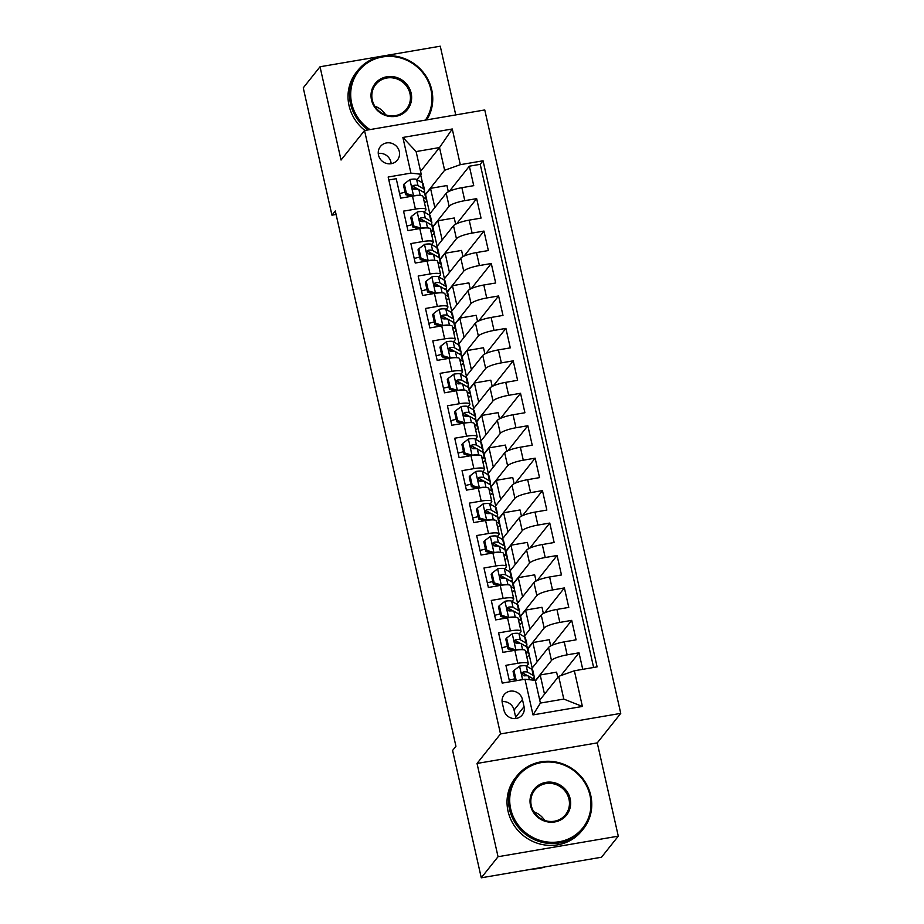 <?xml version="1.0" encoding="UTF-8"?>
<svg xmlns="http://www.w3.org/2000/svg" width="924" height="924" viewBox="0 0 924 924"><rect width="100%" height="100%" fill="white"/><g stroke="black" fill="none" stroke-linecap="round" stroke-linejoin="round"><path stroke-width="1.39" d="M378.493 155.082A10.869 10.314 38.5 0 0 397.401 160.083A10.869 10.314 38.5 0 0 391.141 143.139A10.869 10.314 38.5 0 0 378.493 155.082M391.152 163.71A10.869 10.314 38.5 0 0 378.262 153.453M455.751 114.922L440.263 46.2L320.027 66.771L303.257 87.849L331.947 215.177L336.093 214.472M620.743 713.374L484.765 109.956L364.53 130.527L500.508 733.933L620.743 713.374L597.262 742.884L477.027 763.455L498.048 856.721L618.283 836.151L597.262 742.884M618.283 836.151L601.512 857.229L481.277 877.8L498.048 856.721M388.831 179.961L396.234 178.702L400.623 198.163L412.485 196.131L415.407 209.113A13.594 2.784 -12.7 0 1 425.976 209.494A13.594 2.784 -12.7 0 1 425.721 210.256L424.278 212.081M415.407 209.113L403.545 211.134L407.934 230.607L419.796 228.575L422.718 241.557A13.594 2.784 -12.7 0 1 433.287 241.938A13.594 2.784 -12.7 0 1 433.033 242.7L431.589 244.513M422.718 241.557L410.857 243.578L415.246 263.051L427.107 261.018L430.03 273.989A13.594 2.784 -12.7 0 1 440.598 274.382A13.594 2.784 -12.7 0 1 440.344 275.144L438.9 276.957M430.03 273.989L418.168 276.022L422.557 295.484L434.419 293.462L437.341 306.433A13.594 2.784 -12.7 0 1 447.909 306.826A13.594 2.784 -12.7 0 1 447.655 307.588L446.211 309.401M437.341 306.433L425.479 308.466L429.868 327.928L441.73 325.895L444.652 338.877A13.594 2.784 -12.7 0 1 455.22 339.258A13.594 2.784 -12.7 0 1 454.966 340.032L453.522 341.845M444.652 338.877L432.79 340.91L437.179 360.372L449.041 358.339L451.963 371.321A13.594 2.784 -12.7 0 1 462.531 371.702A13.594 2.784 -12.7 0 1 462.277 372.464L460.833 374.289M451.963 371.321L440.101 373.342L444.49 392.816L456.352 390.783L459.274 403.765A13.594 2.784 -12.7 0 1 469.842 404.146A13.594 2.784 -12.7 0 1 469.588 404.908L468.145 406.722M459.274 403.765L447.412 405.786L451.801 425.259L463.663 423.227L466.585 436.197A13.594 2.784 -12.7 0 1 477.154 436.59A13.594 2.784 -12.7 0 1 476.899 437.352L475.456 439.166M466.585 436.197L454.724 438.23L459.113 457.692L470.974 455.671L473.897 468.641A13.594 2.784 -12.7 0 1 484.465 469.034A13.594 2.784 -12.7 0 1 484.211 469.796L482.767 471.61M473.897 468.641L462.035 470.674L466.424 490.136L478.286 488.115L481.208 501.085A13.594 2.784 -12.7 0 1 491.776 501.466A13.594 2.784 -12.7 0 1 491.522 502.24L490.078 504.054M481.208 501.085L469.346 503.118L473.735 522.58L485.597 520.547L488.519 533.529A13.594 2.784 -12.7 0 1 499.087 533.91A13.594 2.784 -12.7 0 1 498.833 534.673L497.389 536.498M488.519 533.529L476.657 535.55L481.046 555.024L492.908 552.991L495.83 565.973A13.594 2.784 -12.7 0 1 506.398 566.354A13.594 2.784 -12.7 0 1 506.144 567.117L504.7 568.941M495.83 565.973L483.968 567.994L488.357 587.468L500.219 585.435L503.141 598.406A13.594 2.784 -12.7 0 1 513.709 598.798A13.594 2.784 -12.7 0 1 513.455 599.561L512.012 601.374M503.141 598.406L491.279 600.438L495.668 619.9L507.53 617.879L510.452 630.849A13.594 2.784 -12.7 0 1 521.021 631.242A13.594 2.784 -12.7 0 1 520.766 632.004L519.323 633.818M510.452 630.849L498.59 632.882L502.979 652.344L514.841 650.323A13.594 2.784 -12.7 0 1 525.409 650.704L528.332 663.675A13.594 2.784 -12.7 0 1 528.078 664.448L526.634 666.262M582.744 669.334L579.013 652.818L560.914 675.571M532.166 669.519L531.912 668.375L548.544 647.47A13.594 2.784 -12.7 0 1 564.229 641.868L576.091 639.835L571.702 620.374L551.79 645.414M524.855 637.075L524.601 635.931L541.233 615.026A13.594 2.784 167.3 0 1 556.918 609.424L568.78 607.403L564.391 587.93L544.479 612.97M517.544 604.631L517.29 603.488L533.922 582.582A13.594 2.784 167.3 0 1 549.607 576.98L561.469 574.959L557.08 555.497L537.167 580.526M510.233 572.199L509.979 571.055L526.611 550.138A13.594 2.784 167.3 0 1 542.296 544.548L554.157 542.515L549.768 523.053L529.856 548.082M502.922 539.755L502.668 538.611L519.3 517.694A13.594 2.784 167.3 0 1 534.984 512.104L546.846 510.071L542.457 490.609L522.545 515.65M495.611 507.311L495.356 506.167L511.988 485.262A13.594 2.784 167.3 0 1 527.673 479.66L539.535 477.627L535.146 458.165L515.234 483.206M488.299 474.867L488.045 473.723L504.677 452.818A13.594 2.784 167.3 0 1 520.362 447.216L532.224 445.195L527.835 425.721L507.923 450.762M480.988 442.423L480.734 441.279L497.366 420.374A13.594 2.784 167.3 0 1 513.051 414.772L524.913 412.751L520.524 393.289L500.612 418.318M473.677 409.99L473.423 408.847L490.055 387.93A13.594 2.784 167.3 0 1 505.74 382.34L517.602 380.307L513.213 360.845L493.301 385.874M466.366 377.546L466.112 376.403L482.744 355.486A13.594 2.784 167.3 0 1 498.429 349.896L510.291 347.863L505.902 328.401L485.989 353.442M459.055 345.102L458.801 343.959L475.433 323.053A13.594 2.784 167.3 0 1 491.118 317.452L502.979 315.419L498.59 295.957L478.678 320.998M451.744 312.659L451.489 311.515L468.122 290.61A13.594 2.784 167.3 0 1 483.806 285.008L495.668 282.987L491.279 263.513L471.367 288.554M444.432 280.215L444.178 279.071L460.81 258.166A13.594 2.784 167.3 0 1 476.495 252.564L488.357 250.543L483.968 231.069L464.056 256.11M437.121 247.782L436.867 246.639L453.499 225.722A13.594 2.784 167.3 0 1 469.184 220.131L481.046 218.099L476.657 198.637L456.745 223.666M481.277 877.8L452.587 750.461L455.936 746.245L335.308 210.961L331.947 215.177M524.058 706.664L522.453 699.526A10.534 9.991 38.5 0 0 504.134 694.686A10.534 9.991 38.5 0 0 502.309 702.968L503.915 710.106A10.534 9.991 38.5 0 0 522.233 714.945A10.534 9.991 38.5 0 0 524.058 706.664L515.673 717.197L514.067 710.071A10.534 9.991 38.5 0 0 502.102 701.674M421.228 174.278L410.914 173.123L388.161 177.015L502.217 683.113L524.971 679.221L535.285 680.364L540.401 703.072L563.79 699.075L558.673 676.368L574.358 670.766L597.112 666.874L483.056 160.788L460.302 164.68L444.629 170.27L439.512 147.563L416.112 151.571L421.228 174.278L416.967 179.637M410.914 173.123L402.876 137.445L452.263 128.99L460.302 164.68M574.358 670.766L582.397 706.456L533.009 714.899L524.971 679.221M432.813 226.75L449.122 206.26A13.594 2.784 -12.7 0 1 464.795 200.658L476.657 198.637M429.81 215.338L429.556 214.195L446.188 193.278L449.122 206.26M432.086 225.387L431.623 223.354M440.124 259.194L456.433 238.704A13.594 2.784 -12.7 0 1 472.106 233.102L483.968 231.069M439.397 257.831L438.935 255.798M447.435 291.637L463.744 271.136A13.594 2.784 -12.7 0 1 479.417 265.546L491.279 263.513M446.696 290.275L446.246 288.242M454.747 324.07L471.055 303.58A13.594 2.784 -12.7 0 1 486.729 297.99L498.59 295.957M454.007 322.719L453.557 320.674M462.058 356.514L478.366 336.024A13.594 2.784 -12.7 0 1 494.04 330.434L505.902 328.401M461.319 355.163L460.868 353.118M469.369 388.958L485.678 368.468A13.594 2.784 -12.7 0 1 501.351 362.866L513.213 360.845M468.63 387.595L468.179 385.562M476.68 421.402L492.989 400.912A13.594 2.784 -12.7 0 1 508.662 395.31L520.524 393.289M475.941 420.039L475.49 418.006M483.991 453.846L500.3 433.344A13.594 2.784 -12.7 0 1 515.973 427.754L527.835 425.721M483.252 452.483L482.802 450.45M491.302 486.29L507.611 465.788A13.594 2.784 -12.7 0 1 523.284 460.198L535.146 458.165M490.563 484.927L490.113 482.882M498.613 518.722L514.922 498.232A13.594 2.784 -12.7 0 1 530.595 492.642L542.457 490.609M497.874 517.371L497.424 515.326M505.925 551.166L522.233 530.676A13.594 2.784 -12.7 0 1 537.907 525.075L549.768 523.053M505.185 549.803L504.735 547.77M513.236 583.61L529.544 563.12A13.594 2.784 -12.7 0 1 545.218 557.519L557.08 555.497M512.497 582.247L512.046 580.214M520.547 616.054L536.856 595.553A13.594 2.784 -12.7 0 1 552.529 589.962L564.391 587.93M519.808 614.691L519.357 612.658M527.858 648.498L544.167 627.997A13.594 2.784 -12.7 0 1 559.84 622.406L571.702 620.374M527.119 647.135L526.668 645.102M534.43 679.579L533.98 677.535M535.354 680.699L551.478 660.441A13.594 2.784 -12.7 0 1 567.151 654.85L579.013 652.818M593.624 667.475L480.237 164.333L469.346 166.193L449.434 191.222M446.188 193.278A13.594 2.784 167.3 0 1 461.873 187.688L473.735 185.655L469.346 166.193M509.621 681.843L505.902 665.326L517.763 663.293A13.594 2.784 -12.7 0 1 528.332 663.675M539.743 700.161L558.673 676.368M320.027 66.771L341.048 160.037L364.53 130.527M477.027 763.455L500.508 733.933M420.57 171.367L439.512 147.563L452.263 128.99M425.502 194.306L444.629 170.27M424.774 192.954L424.312 190.91M422.499 182.894L420.709 174.925M532.178 668.04L529.14 654.585M524.867 635.608L521.829 622.141M517.556 603.164L514.518 589.697M510.244 570.72L507.207 557.253M502.933 538.276L499.896 524.809M495.622 505.832L492.584 492.377M488.311 473.4L485.273 459.933M481 440.956L477.962 427.489M473.689 408.512L470.651 395.045M466.377 376.068L463.34 362.601M459.066 343.624L456.029 330.168M451.755 311.192L448.718 297.724M444.444 278.748L441.406 265.28M437.133 246.304L434.095 232.836M429.822 213.86L426.784 200.393M557.796 677.465L556.606 672.164L540.193 674.97L535.412 680.976M544.513 694.167L540.193 674.97M550.692 645.934L549.295 639.72L532.882 642.526L527.916 648.764M537.202 661.723L532.882 642.526M529.891 629.279L525.571 610.094L520.605 616.331M543.381 613.501L541.984 607.287L525.571 610.094M521.021 631.242L518.098 618.26A13.594 2.784 167.3 0 0 507.53 617.879M522.58 596.835L518.26 577.65L513.294 583.887M536.07 581.057L534.673 574.843L518.26 577.65M513.709 598.798L510.787 585.816A13.594 2.784 167.3 0 0 500.219 585.435M515.269 564.402L510.949 545.206L505.982 551.443M528.759 548.613L527.361 542.4L510.949 545.206M506.398 566.354L503.476 553.372A13.594 2.784 167.3 0 0 492.908 552.991M507.957 531.958L503.638 512.762L498.671 518.999M521.448 516.169L520.05 509.956L503.638 512.762M499.087 533.91L496.165 520.94A13.594 2.784 167.3 0 0 485.597 520.547M500.646 499.514L496.327 480.318L491.36 486.555M514.137 483.726L512.739 477.512L496.327 480.318M491.776 501.466L488.854 488.496A13.594 2.784 167.3 0 0 478.286 488.115M493.335 467.07L489.015 447.886L484.049 454.123M506.826 451.293L505.428 445.079L489.015 447.886M484.465 469.034L481.543 456.052A13.594 2.784 167.3 0 0 470.974 455.671M486.024 434.627L481.704 415.442L476.738 421.679M499.514 418.849L498.117 412.635L481.704 415.442M477.154 436.59L474.231 423.608A13.594 2.784 167.3 0 0 463.663 423.227M478.713 402.183L474.393 382.998L469.427 389.235M492.203 386.405L490.806 380.191L474.393 382.998M469.842 404.146L466.92 391.164A13.594 2.784 167.3 0 0 456.352 390.783M471.402 369.75L467.082 350.554L462.116 356.791M484.892 353.961L483.495 347.747L467.082 350.554M462.531 371.702L459.609 358.731A13.594 2.784 167.3 0 0 449.041 358.339M464.091 337.306L459.771 318.11L454.804 324.347M477.581 321.517L476.183 315.303L459.771 318.11M455.22 339.258L452.298 326.288A13.594 2.784 167.3 0 0 441.73 325.895M456.779 304.862L452.46 285.678L447.493 291.903M470.27 289.085L468.872 282.871L452.46 285.678M447.909 306.826L444.987 293.844A13.594 2.784 167.3 0 0 434.419 293.462M449.468 272.418L445.149 253.234L440.182 259.471M462.959 256.641L461.561 250.427L445.149 253.234M440.598 274.382L437.676 261.4A13.594 2.784 167.3 0 0 427.107 261.018M442.157 239.974L437.837 220.79L432.871 227.027M455.648 224.197L454.25 217.983L437.837 220.79M433.287 241.938L430.365 228.956A13.594 2.784 167.3 0 0 419.796 228.575M434.846 207.542L430.526 188.346L425.56 194.583M448.336 191.753L446.939 185.539L430.526 188.346M480.237 164.333L483.056 160.788M425.976 209.494L423.053 196.523A13.594 2.784 167.3 0 0 412.485 196.131M540.401 703.072L533.009 714.899M563.79 699.075L582.397 706.456M402.876 137.445L416.112 151.571M515.881 718.502A10.534 9.991 38.5 0 0 515.673 717.197M515.638 680.815L516.135 680.191L513.94 670.454L519.704 666.1A9.009 1.848 -12.7 0 1 526.264 666.042L531.947 669.369A25.988 5.325 -12.7 0 1 532.79 670.35L534.176 676.518A25.988 5.325 167.3 0 0 533.333 675.536L527.65 672.21A9.009 1.848 167.3 0 0 523.458 671.956L522.36 672.556L522.072 674.335L524.335 675.848A9.009 1.848 -12.7 0 1 528.528 676.102L534.211 679.429A25.988 5.325 -12.7 0 1 535.031 680.341M525.479 674.52A21.575 4.424 -12.7 0 1 523.261 675.652M514.691 678.759A21.575 4.424 -12.7 0 1 509.251 680.191M516.135 680.191L517.29 680.526M513.94 670.454L513.074 671.552L515.176 680.896M532.975 678.701A25.988 5.325 167.3 0 0 534.176 676.518M523.458 671.956L522.487 673.169A4.585 0.936 -12.7 0 1 523.481 673.342L527.766 675.86M510.695 808.939A41.453 39.316 38.5 0 0 559.263 841.729A41.453 39.316 38.5 0 0 589.986 795.379A41.453 39.316 38.5 0 0 541.418 762.577A41.453 39.316 38.5 0 0 510.695 808.939M590.759 795.46A42.469 40.275 -141.5 0 1 583.379 828.851A42.469 40.275 -141.5 0 1 541.36 842.122A42.469 40.275 -141.5 0 1 509.517 809.355A42.469 40.275 -141.5 0 1 516.909 775.964A42.469 40.275 -141.5 0 1 558.928 762.693A42.469 40.275 -141.5 0 1 590.759 795.46M530.515 805.543A20.721 19.658 -141.5 0 1 545.876 782.362A20.721 19.658 -141.5 0 1 570.166 798.763A20.721 19.658 -141.5 0 1 554.804 821.944A20.721 19.658 -141.5 0 1 530.515 805.543M568.988 799.179A19.704 18.688 38.5 0 0 554.215 783.979A19.704 18.688 38.5 0 0 534.719 790.136A19.704 18.688 38.5 0 0 531.288 805.636A19.704 18.688 38.5 0 0 546.061 820.835A19.704 18.688 38.5 0 0 565.557 814.679A19.704 18.688 38.5 0 0 568.988 799.179M545.148 866.874A42.469 40.275 -141.5 0 1 532.663 869.01M533.841 811.815A19.704 18.688 -141.5 0 1 544.629 820.396M583.379 828.851L581.901 830.711A42.469 40.275 -141.5 0 1 539.882 843.982A42.469 40.275 -141.5 0 1 508.038 811.214A42.469 40.275 -141.5 0 1 515.43 777.823L516.909 775.964M425.421 120.108A41.453 39.316 38.5 0 0 430.965 89.767A41.453 39.316 38.5 0 0 382.409 56.965A41.453 39.316 38.5 0 0 351.674 103.326A41.453 39.316 38.5 0 0 369.981 129.591M368.156 129.903A42.469 40.275 -141.5 0 1 350.508 103.754A42.469 40.275 -141.5 0 1 357.888 70.363A42.469 40.275 -141.5 0 1 399.907 57.092A42.469 40.275 -141.5 0 1 431.739 89.859A42.469 40.275 -141.5 0 1 426.749 119.877M371.506 99.942A20.721 19.658 -141.5 0 1 386.867 76.761A20.721 19.658 -141.5 0 1 411.145 93.162A20.721 19.658 -141.5 0 1 395.784 116.343A20.721 19.658 -141.5 0 1 371.506 99.942M409.967 93.578A19.704 18.688 38.5 0 0 395.195 78.378A19.704 18.688 38.5 0 0 375.698 84.534A19.704 18.688 38.5 0 0 372.28 100.023A19.704 18.688 38.5 0 0 387.052 115.234A19.704 18.688 38.5 0 0 406.548 109.067A19.704 18.688 38.5 0 0 409.967 93.578M374.832 106.214A19.704 18.688 -141.5 0 1 385.62 114.795M364.922 130.457A42.469 40.275 -141.5 0 1 349.029 105.602A42.469 40.275 -141.5 0 1 356.41 72.211L357.888 70.363M525.664 646.269A25.988 5.325 167.3 0 0 526.865 644.074L525.479 637.918A25.988 5.325 -12.7 0 0 524.636 636.936L518.953 633.598A9.009 1.848 -12.7 0 0 512.393 633.656L506.629 638.022L508.824 647.747L516.054 649.884A9.009 1.848 -12.7 0 1 522.21 649.664M525.606 651.582L528.285 653.153A25.988 5.325 -12.7 0 1 529.129 654.134A25.988 5.325 -12.7 0 1 526.865 657.137M518.168 642.076A21.575 4.424 -12.7 0 1 515.95 643.208M507.38 646.315A21.575 4.424 -12.7 0 1 501.94 647.747M506.629 638.022L505.763 639.108L507.946 648.844L508.824 647.747M513.64 650.519L507.946 648.844M526.865 644.074A25.988 5.325 167.3 0 0 526.022 643.092L520.339 639.766A9.009 1.848 167.3 0 0 516.146 639.512L515.049 640.113L514.76 641.903L517.024 643.404A9.009 1.848 -12.7 0 1 521.217 643.658L526.899 646.985A25.988 5.325 -12.7 0 1 527.743 647.967L529.129 654.134M516.146 639.512L515.176 640.725A4.585 0.936 -12.7 0 1 516.169 640.909L520.455 643.416M518.352 613.825A25.988 5.325 167.3 0 0 519.554 611.63L518.168 605.474A25.988 5.325 -12.7 0 0 517.324 604.492L511.642 601.166A9.009 1.848 -12.7 0 0 505.082 601.224L499.318 605.578L501.513 615.303L508.743 617.44A9.009 1.848 -12.7 0 1 514.899 617.22M518.295 619.138L520.974 620.709A25.988 5.325 -12.7 0 1 521.817 621.69A25.988 5.325 -12.7 0 1 519.554 624.705M510.857 609.632A21.575 4.424 -12.7 0 1 508.639 610.764M500.069 613.871A21.575 4.424 -12.7 0 1 494.629 615.303M499.318 605.578L498.452 606.675L500.635 616.4L501.513 615.303M506.329 618.075L500.635 616.4M519.554 611.63A25.988 5.325 167.3 0 0 518.711 610.649L513.028 607.322A9.009 1.848 167.3 0 0 508.835 607.068L507.738 607.669L507.449 609.459L509.713 610.96A9.009 1.848 -12.7 0 1 513.906 611.214L519.588 614.552A25.988 5.325 -12.7 0 1 520.431 615.523L521.817 621.69M508.835 607.068L507.865 608.281A4.585 0.936 -12.7 0 1 508.858 608.466L513.143 610.972M511.041 581.381A25.988 5.325 167.3 0 0 512.243 579.198L510.857 573.03A25.988 5.325 -12.7 0 0 510.013 572.048L504.331 568.722A9.009 1.848 -12.7 0 0 497.77 568.78L492.007 573.134L494.201 582.871L501.432 584.996A9.009 1.848 -12.7 0 1 507.588 584.777M510.984 586.705L513.663 588.265A25.988 5.325 -12.7 0 1 514.506 589.246A25.988 5.325 -12.7 0 1 512.243 592.261M503.545 577.188A21.575 4.424 -12.7 0 1 501.328 578.32M492.758 581.427A21.575 4.424 -12.7 0 1 487.318 582.859M492.007 573.134L491.141 574.231L493.324 583.956L494.201 582.871M499.018 585.643L493.324 583.956M512.243 579.198A25.988 5.325 167.3 0 0 511.399 578.216L505.717 574.878A9.009 1.848 167.3 0 0 501.524 574.624L500.427 575.225L500.138 577.015L502.402 578.516A9.009 1.848 -12.7 0 1 506.595 578.782L512.277 582.108A25.988 5.325 -12.7 0 1 513.12 583.09L514.506 589.246M501.524 574.624L500.554 575.837A4.585 0.936 -12.7 0 1 501.547 576.022L505.832 578.528M503.73 548.937A25.988 5.325 167.3 0 0 504.931 546.754L503.545 540.586A25.988 5.325 -12.7 0 0 502.702 539.604L497.02 536.278A9.009 1.848 -12.7 0 0 490.459 536.336L484.696 540.69L486.89 550.427L494.121 552.552A9.009 1.848 -12.7 0 1 500.277 552.333M503.672 554.261L506.352 555.832A25.988 5.325 -12.7 0 1 507.195 556.814A25.988 5.325 -12.7 0 1 504.931 559.817M496.234 544.744A21.575 4.424 -12.7 0 1 494.017 545.888M485.447 548.995A21.575 4.424 -12.7 0 1 480.006 550.427M484.696 540.69L483.829 541.787L486.012 551.524L486.89 550.427M491.707 553.199L486.012 551.524M504.931 546.754A25.988 5.325 167.3 0 0 504.088 545.772L498.406 542.446A9.009 1.848 167.3 0 0 494.213 542.192L493.116 542.792L492.827 544.571L495.091 546.084A9.009 1.848 -12.7 0 1 499.283 546.338L504.966 549.664A25.988 5.325 -12.7 0 1 505.809 550.646L507.195 556.814M494.213 542.192L493.243 543.404A4.585 0.936 -12.7 0 1 494.236 543.578L498.521 546.084M496.419 516.493A25.988 5.325 167.3 0 0 497.62 514.31L496.234 508.142A25.988 5.325 -12.7 0 0 495.391 507.161L489.708 503.834A9.009 1.848 -12.7 0 0 483.148 503.892L477.385 508.246L479.579 517.983L486.809 520.12A9.009 1.848 -12.7 0 1 492.966 519.9M496.361 521.817L499.041 523.388A25.988 5.325 -12.7 0 1 499.884 524.37A25.988 5.325 -12.7 0 1 497.62 527.373M488.923 512.312A21.575 4.424 -12.7 0 1 486.705 513.444M478.135 516.551A21.575 4.424 -12.7 0 1 472.695 517.983M477.385 508.246L476.518 509.343L478.701 519.08L479.579 517.983M484.395 520.755L478.701 519.08M497.62 514.31A25.988 5.325 167.3 0 0 496.777 513.328L491.094 510.002A9.009 1.848 167.3 0 0 486.902 509.748L485.805 510.348L485.516 512.127L487.78 513.64A9.009 1.848 -12.7 0 1 491.972 513.894L497.655 517.221A25.988 5.325 -12.7 0 1 498.498 518.202L499.884 524.37M486.902 509.748L485.932 510.96A4.585 0.936 -12.7 0 1 486.925 511.134L491.21 513.652M489.108 484.061A25.988 5.325 167.3 0 0 490.309 481.866L488.923 475.71A25.988 5.325 -12.7 0 0 488.08 474.728L482.397 471.39A9.009 1.848 -12.7 0 0 475.837 471.448L470.073 475.802L472.268 485.539L479.498 487.676A9.009 1.848 -12.7 0 1 485.654 487.456M489.05 489.373L491.73 490.944A25.988 5.325 -12.7 0 1 492.573 491.926A25.988 5.325 -12.7 0 1 490.309 494.929M481.612 479.868A21.575 4.424 -12.7 0 1 479.394 481M470.824 484.107A21.575 4.424 -12.7 0 1 465.384 485.539M470.073 475.802L469.207 476.899L471.39 486.636L472.268 485.539M477.084 488.311L471.39 486.636M490.309 481.866A25.988 5.325 167.3 0 0 489.466 480.884L483.783 477.558A9.009 1.848 167.3 0 0 479.591 477.304L478.493 477.904L478.205 479.683L480.468 481.196A9.009 1.848 -12.7 0 1 484.661 481.45L490.344 484.777A25.988 5.325 -12.7 0 1 491.187 485.758L492.573 491.926M479.591 477.304L478.62 478.517A4.585 0.936 -12.7 0 1 479.614 478.701L483.899 481.208M481.797 451.617A25.988 5.325 167.3 0 0 482.998 449.422L481.612 443.266A25.988 5.325 -12.7 0 0 480.769 442.284L475.086 438.958A9.009 1.848 -12.7 0 0 468.526 439.016L462.762 443.37L464.957 453.095L472.187 455.232A9.009 1.848 -12.7 0 1 478.343 455.012M481.739 456.93L484.419 458.5A25.988 5.325 -12.7 0 1 485.262 459.482A25.988 5.325 -12.7 0 1 482.998 462.497M474.301 447.424A21.575 4.424 -12.7 0 1 472.083 448.556M463.513 451.663A21.575 4.424 -12.7 0 1 458.073 453.095M462.762 443.37L461.896 444.467L464.079 454.192L464.957 453.095M469.773 455.867L464.079 454.192M482.998 449.422A25.988 5.325 167.3 0 0 482.155 448.44L476.472 445.114A9.009 1.848 167.3 0 0 472.279 444.86L471.182 445.46L470.894 447.251L473.157 448.752A9.009 1.848 -12.7 0 1 477.35 449.006L483.033 452.333A25.988 5.325 -12.7 0 1 483.876 453.314L485.262 459.482M472.279 444.86L471.309 446.073A4.585 0.936 -12.7 0 1 472.303 446.257L476.588 448.764M474.486 419.173A25.988 5.325 167.3 0 0 475.687 416.99L474.301 410.822A25.988 5.325 -12.7 0 0 473.458 409.84L467.775 406.514A9.009 1.848 -12.7 0 0 461.215 406.572L455.451 410.926L457.646 420.663L464.876 422.788A9.009 1.848 -12.7 0 1 471.032 422.568M474.428 424.497L477.107 426.056A25.988 5.325 -12.7 0 1 477.951 427.038A25.988 5.325 -12.7 0 1 475.687 430.053M466.99 414.98A21.575 4.424 -12.7 0 1 464.772 416.112M456.202 419.219A21.575 4.424 -12.7 0 1 450.762 420.651M455.451 410.926L454.585 412.023L456.779 421.748L457.646 420.663M462.462 423.435L456.779 421.748M475.687 416.99A25.988 5.325 167.3 0 0 474.844 416.008L469.161 412.67A9.009 1.848 167.3 0 0 464.968 412.416L463.871 413.016L463.582 414.807L465.846 416.308A9.009 1.848 -12.7 0 1 470.039 416.574L475.721 419.9A25.988 5.325 -12.7 0 1 476.565 420.882L477.951 427.038M464.968 412.416L463.998 413.629A4.585 0.936 -12.7 0 1 464.991 413.813L469.276 416.32M467.174 386.729A25.988 5.325 167.3 0 0 468.376 384.546L466.99 378.378A25.988 5.325 -12.7 0 0 466.146 377.396L460.464 374.07A9.009 1.848 -12.7 0 0 453.915 374.128L448.14 378.482L450.334 388.219L457.565 390.344A9.009 1.848 -12.7 0 1 463.721 390.124M467.117 392.053L469.796 393.624A25.988 5.325 -12.7 0 1 470.639 394.606A25.988 5.325 -12.7 0 1 468.376 397.609M459.678 382.536A21.575 4.424 -12.7 0 1 457.461 383.668M448.891 386.786A21.575 4.424 -12.7 0 1 443.451 388.219M448.14 378.482L447.274 379.579L449.468 389.316L450.334 388.219M455.151 390.991L449.468 389.316M468.376 384.546A25.988 5.325 167.3 0 0 467.532 383.564L461.85 380.238A9.009 1.848 167.3 0 0 457.657 379.983L456.56 380.584L456.271 382.363L458.535 383.876A9.009 1.848 -12.7 0 1 462.728 384.13L468.41 387.456A25.988 5.325 -12.7 0 1 469.253 388.438L470.639 394.606M457.657 379.983L456.687 381.196A4.585 0.936 -12.7 0 1 457.68 381.369L461.965 383.876M459.863 354.285A25.988 5.325 167.3 0 0 461.064 352.102L459.678 345.934A25.988 5.325 -12.7 0 0 458.835 344.952L453.153 341.626A9.009 1.848 -12.7 0 0 446.604 341.684L440.829 346.038L443.023 355.775L450.254 357.911A9.009 1.848 -12.7 0 1 456.41 357.68M459.806 359.609L462.485 361.18A25.988 5.325 -12.7 0 1 463.328 362.162A25.988 5.325 -12.7 0 1 461.064 365.165M452.367 350.104A21.575 4.424 -12.7 0 1 450.15 351.236M441.58 354.342A21.575 4.424 -12.7 0 1 436.14 355.775M440.829 346.038L439.963 347.135L442.157 356.872L443.023 355.775M447.84 358.547L442.157 356.872M461.064 352.102A25.988 5.325 167.3 0 0 460.221 351.12L454.539 347.794A9.009 1.848 167.3 0 0 450.346 347.539L449.249 348.14L448.96 349.919L451.224 351.432A9.009 1.848 -12.7 0 1 455.417 351.686L461.099 355.012A25.988 5.325 -12.7 0 1 461.942 355.994L463.328 362.162M450.346 347.539L449.376 348.752A4.585 0.936 -12.7 0 1 450.369 348.926L454.654 351.443M452.552 321.852A25.988 5.325 167.3 0 0 453.753 319.658L452.367 313.502A25.988 5.325 -12.7 0 0 451.524 312.52L445.842 309.182A9.009 1.848 -12.7 0 0 439.293 309.24L433.518 313.594L435.712 323.331L442.942 325.467A9.009 1.848 -12.7 0 1 449.099 325.248M452.494 327.165L455.174 328.736A25.988 5.325 -12.7 0 1 456.017 329.718A25.988 5.325 -12.7 0 1 453.753 332.721M445.056 317.66A21.575 4.424 -12.7 0 1 442.839 318.792M434.268 321.899A21.575 4.424 -12.7 0 1 428.828 323.331M433.518 313.594L432.651 314.691L434.846 324.428L435.712 323.331M440.529 326.103L434.846 324.428M453.753 319.658A25.988 5.325 167.3 0 0 452.91 318.676L447.228 315.35A9.009 1.848 167.3 0 0 443.035 315.096L441.938 315.696L441.649 317.475L443.913 318.988A9.009 1.848 -12.7 0 1 448.105 319.242L453.788 322.568A25.988 5.325 -12.7 0 1 454.631 323.55L456.017 329.718M443.035 315.096L442.065 316.308A4.585 0.936 -12.7 0 1 443.058 316.493L447.343 318.999M445.241 289.408A25.988 5.325 167.3 0 0 446.442 287.214L445.056 281.058A25.988 5.325 -12.7 0 0 444.213 280.076L438.53 276.75A9.009 1.848 -12.7 0 0 431.982 276.807L426.207 281.162L428.401 290.887L435.631 293.024A9.009 1.848 -12.7 0 1 441.788 292.804M445.183 294.721L447.863 296.292A25.988 5.325 -12.7 0 1 448.706 297.274A25.988 5.325 -12.7 0 1 446.442 300.277M437.745 285.216A21.575 4.424 -12.7 0 1 435.527 286.348M426.957 289.455A21.575 4.424 -12.7 0 1 421.517 290.887M426.207 281.162L425.34 282.259L427.535 291.984L428.401 290.887M433.217 293.659L427.535 291.984M446.442 287.214A25.988 5.325 167.3 0 0 445.599 286.232L439.916 282.906A9.009 1.848 167.3 0 0 435.724 282.652L434.627 283.252L434.338 285.042L436.602 286.544A9.009 1.848 -12.7 0 1 440.794 286.798L446.477 290.124A25.988 5.325 -12.7 0 1 447.32 291.106L448.706 297.274M435.724 282.652L434.754 283.864A4.585 0.936 -12.7 0 1 435.747 284.049L440.032 286.555M437.93 256.964A25.988 5.325 167.3 0 0 439.131 254.781L437.745 248.614A25.988 5.325 -12.7 0 0 436.902 247.632L431.219 244.306A9.009 1.848 -12.7 0 0 424.67 244.363L418.895 248.718L421.09 258.443L428.32 260.58A9.009 1.848 -12.7 0 1 434.476 260.36M437.872 262.277L440.552 263.848A25.988 5.325 -12.7 0 1 441.395 264.83A25.988 5.325 -12.7 0 1 439.131 267.845M430.434 252.772A21.575 4.424 -12.7 0 1 428.216 253.904M419.646 257.011A21.575 4.424 -12.7 0 1 414.206 258.443M418.895 248.718L418.029 249.815L420.224 259.54L421.09 258.443M425.906 261.226L420.224 259.54M439.131 254.781A25.988 5.325 167.3 0 0 438.288 253.8L432.605 250.462A9.009 1.848 167.3 0 0 428.413 250.208L427.315 250.808L427.027 252.599L429.29 254.1A9.009 1.848 -12.7 0 1 433.483 254.354L439.166 257.692A25.988 5.325 -12.7 0 1 440.009 258.674L441.395 264.83M428.413 250.208L427.442 251.42A4.585 0.936 -12.7 0 1 428.436 251.605L432.721 254.112M430.619 224.52A25.988 5.325 167.3 0 0 431.82 222.338L430.434 216.17A25.988 5.325 -12.7 0 0 429.591 215.188L423.908 211.862A9.009 1.848 -12.7 0 0 417.359 211.919L411.584 216.274L413.779 226.01L421.009 228.136A9.009 1.848 -12.7 0 1 427.165 227.916M430.561 229.845L433.241 231.416A25.988 5.325 -12.7 0 1 434.084 232.398A25.988 5.325 -12.7 0 1 431.82 235.401M423.123 220.328A21.575 4.424 -12.7 0 1 420.905 221.46M412.335 224.578A21.575 4.424 -12.7 0 1 406.895 226.01M411.584 216.274L410.718 217.371L412.913 227.108L413.779 226.01M418.595 228.782L412.913 227.108M431.82 222.338A25.988 5.325 167.3 0 0 430.977 221.356L425.294 218.029A9.009 1.848 167.3 0 0 421.101 217.775L420.004 218.364L419.727 220.155L421.979 221.668A9.009 1.848 -12.7 0 1 426.172 221.922L431.854 225.248A25.988 5.325 -12.7 0 1 432.698 226.23L434.084 232.398M421.101 217.775L420.131 218.988A4.585 0.936 -12.7 0 1 421.125 219.161L425.41 221.668M423.308 192.077A25.988 5.325 167.3 0 0 424.509 189.894L423.123 183.726A25.988 5.325 -12.7 0 0 422.28 182.744L416.597 179.418A9.009 1.848 -12.7 0 0 410.048 179.475L404.273 183.83L406.468 193.566L413.698 195.703A9.009 1.848 -12.7 0 1 419.854 195.472M423.25 197.401L425.929 198.972A25.988 5.325 -12.7 0 1 426.773 199.954A25.988 5.325 -12.7 0 1 424.509 202.957M415.812 187.895A21.575 4.424 -12.7 0 1 413.594 189.027M405.024 192.134A21.575 4.424 -12.7 0 1 399.584 193.566M404.273 183.83L403.407 184.927L405.601 194.664L406.468 193.566M411.284 196.338L405.601 194.664M424.509 189.894A25.988 5.325 167.3 0 0 423.666 188.912L417.983 185.585A9.009 1.848 167.3 0 0 413.79 185.331L412.693 185.932L412.416 187.711L414.668 189.224A9.009 1.848 -12.7 0 1 418.861 189.478L424.543 192.804A25.988 5.325 -12.7 0 1 425.387 193.786L426.773 199.954M413.79 185.331L412.82 186.544A4.585 0.936 -12.7 0 1 413.813 186.717L418.098 189.235M453.499 225.722L456.433 238.704M460.81 258.166L463.744 271.136M468.122 290.61L471.055 303.58M475.433 323.053L478.366 336.024M482.744 355.486L485.678 368.468M490.055 387.93L492.989 400.912M497.366 420.374L500.3 433.344M504.677 452.818L507.611 465.788M511.988 485.262L514.922 498.232M519.3 517.694L522.233 530.676M526.611 550.138L529.544 563.12M533.922 582.582L536.856 595.553M541.233 615.026L544.167 627.997M548.544 647.47L551.478 660.441M564.229 641.868L567.151 654.85M461.873 187.688L464.795 200.658M469.184 220.131L472.106 233.102M476.495 252.564L479.417 265.546M483.806 285.008L486.729 297.99M491.118 317.452L494.04 330.434M498.429 349.896L501.351 362.866M505.74 382.34L508.662 395.31M513.051 414.772L515.973 427.754M520.362 447.216L523.284 460.198M527.673 479.66L530.595 492.642M534.984 512.104L537.907 525.075M542.296 544.548L545.218 557.519M549.607 576.98L552.529 589.962M556.918 609.424L559.84 622.406M514.841 650.323L517.763 663.293M514.067 710.071L522.453 699.526M519.565 666.216L522.591 679.625M534.211 679.429L534.395 680.272M531.947 669.369L533.333 675.536M528.528 676.102L529.337 679.706M526.264 666.042L527.65 672.21M512.254 633.772L515.869 649.826M526.899 646.985L528.285 653.153M524.636 636.936L526.022 643.092M521.217 643.658L522.568 649.676M518.953 633.598L520.339 639.766M504.943 601.328L508.558 617.382M519.588 614.552L520.974 620.709M517.324 604.492L518.711 610.649M513.906 611.214L515.257 617.232M511.642 601.166L513.028 607.322M497.632 568.884L501.247 584.95M512.277 582.108L513.663 588.265M510.013 572.048L511.399 578.216M506.595 578.782L507.946 584.8M504.331 568.722L505.717 574.878M490.321 536.44L493.936 552.506M504.966 549.664L506.352 555.832M502.702 539.604L504.088 545.772M499.283 546.338L500.635 552.356M497.02 536.278L498.406 542.446M483.009 504.007L486.625 520.062M497.655 517.221L499.041 523.388M495.391 507.161L496.777 513.328M491.972 513.894L493.324 519.912M489.708 503.834L491.094 510.002M475.698 471.563L479.313 487.618M490.344 484.777L491.73 490.944M488.08 474.728L489.466 480.884M484.661 481.45L486.012 487.468M482.397 471.39L483.783 477.558M468.387 439.119L472.002 455.174M483.033 452.333L484.419 458.5M480.769 442.284L482.155 448.44M477.35 449.006L478.701 455.024M475.086 438.958L476.472 445.114M461.076 406.676L464.691 422.742M475.721 419.9L477.107 426.056M473.458 409.84L474.844 416.008M470.039 416.574L471.39 422.591M467.775 406.514L469.161 412.67M453.765 374.232L457.38 390.298M468.41 387.456L469.796 393.624M466.146 377.396L467.532 383.564M462.728 384.13L464.079 390.147M460.464 374.07L461.85 380.238M446.454 341.799L450.069 357.854M461.099 355.012L462.485 361.18M458.835 344.952L460.221 351.12M455.417 351.686L456.768 357.704M453.153 341.626L454.539 347.794M439.143 309.355L442.758 325.41M453.788 322.568L455.174 328.736M451.524 312.52L452.91 318.676M448.105 319.242L449.457 325.26M445.842 309.182L447.228 315.35M431.831 276.911L435.447 292.966M446.477 290.124L447.863 296.292M444.213 280.076L445.599 286.232M440.794 286.798L442.146 292.816M438.53 276.75L439.916 282.906M424.52 244.467L428.135 260.533M439.166 257.692L440.552 263.848M436.902 247.632L438.288 253.8M433.483 254.354L434.846 260.383M431.219 244.306L432.605 250.462M417.209 212.023L420.824 228.089M431.854 225.248L433.241 231.416M429.591 215.188L430.977 221.356M426.172 221.922L427.535 227.939M423.908 211.862L425.294 218.029M409.898 179.591L413.513 195.645M424.543 192.804L425.929 198.972M422.28 182.744L423.666 188.912M418.861 189.478L420.224 195.495M416.597 179.418L417.983 185.585"/></g></svg>
